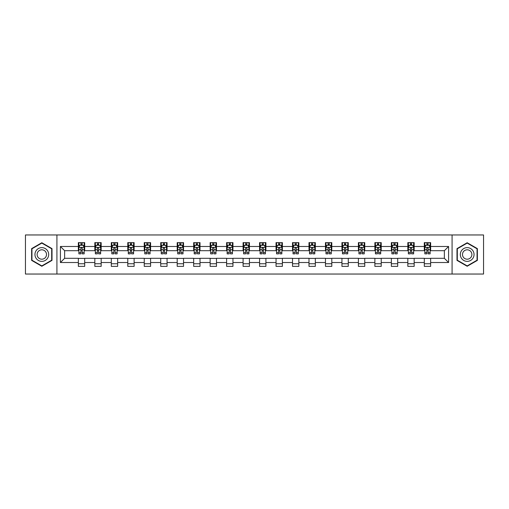 <?xml version="1.0" encoding="UTF-8"?>
<svg xmlns="http://www.w3.org/2000/svg" width="509" height="509" viewBox="0 0 509 509"><rect width="100%" height="100%" fill="white"/><g stroke="black" fill="none" stroke-linecap="round" stroke-linejoin="round"><path stroke-width="0.76" d="M452.081 274.039L483.55 274.039L483.55 234.961L452.081 234.961L452.081 274.039L56.919 274.039L56.919 234.961L25.45 234.961L25.45 274.039L56.919 274.039M452.081 234.961L56.919 234.961M430.646 246.477L430.646 242.621L424.309 242.621L424.309 246.477L414.167 246.477L414.167 242.621L407.836 242.621L407.836 246.477L397.694 246.477L397.694 242.621L391.357 242.621L391.357 246.477L381.222 246.477L381.222 242.621L374.885 242.621L374.885 246.477L364.749 246.477L364.749 242.621L358.412 242.621L358.412 246.477L348.277 246.477L348.277 242.621L341.94 242.621L341.94 246.477L331.798 246.477L331.798 242.621L325.467 242.621L325.467 246.477L315.326 246.477L315.326 242.621L308.988 242.621L308.988 246.477L298.853 246.477L298.853 242.621L292.516 242.621L292.516 246.477L282.38 246.477L282.38 242.621L276.043 242.621L276.043 246.477L265.908 246.477L265.908 242.621L259.571 242.621L259.571 246.477L249.429 246.477L249.429 242.621L243.092 242.621L243.092 246.477L232.957 246.477L232.957 242.621L226.62 242.621L226.62 246.477L216.484 246.477L216.484 242.621L210.147 242.621L210.147 246.477L200.012 246.477L200.012 242.621L193.674 242.621L193.674 246.477L183.533 246.477L183.533 242.621L177.202 242.621L177.202 246.477L167.06 246.477L167.06 242.621L160.723 242.621L160.723 246.477L150.588 246.477L150.588 242.621L144.251 242.621L144.251 246.477L134.115 246.477L134.115 242.621L127.778 242.621L127.778 246.477L117.643 246.477L117.643 242.621L111.306 242.621L111.306 246.477L101.164 246.477L101.164 242.621L94.833 242.621L94.833 246.477L84.691 246.477L84.691 242.621L78.354 242.621L78.354 246.477L60.406 246.477L60.406 262.523L64.63 258.305L78.354 258.305L78.354 266.379L84.691 266.379L84.691 258.305L94.833 258.305L94.833 266.379L101.164 266.379L101.164 258.305L111.306 258.305L111.306 266.379L117.643 266.379L117.643 258.305L127.778 258.305L127.778 266.379L134.115 266.379L134.115 258.305L144.251 258.305L144.251 266.379L150.588 266.379L150.588 258.305L160.723 258.305L160.723 266.379L167.06 266.379L167.06 258.305L177.202 258.305L177.202 266.379L183.533 266.379L183.533 258.305L193.674 258.305L193.674 266.379L200.012 266.379L200.012 258.305L210.147 258.305L210.147 266.379L216.484 266.379L216.484 258.305L226.62 258.305L226.62 266.379L232.957 266.379L232.957 258.305L243.092 258.305L243.092 266.379L249.429 266.379L249.429 258.305L259.571 258.305L259.571 266.379L265.908 266.379L265.908 258.305L276.043 258.305L276.043 266.379L282.38 266.379L282.38 258.305L292.516 258.305L292.516 266.379L298.853 266.379L298.853 258.305L308.988 258.305L308.988 266.379L315.326 266.379L315.326 258.305L325.467 258.305L325.467 266.379L331.798 266.379L331.798 258.305L341.94 258.305L341.94 266.379L348.277 266.379L348.277 258.305L358.412 258.305L358.412 266.379L364.749 266.379L364.749 258.305L374.885 258.305L374.885 266.379L381.222 266.379L381.222 258.305L391.357 258.305L391.357 266.379L397.694 266.379L397.694 258.305L407.836 258.305L407.836 266.379L414.167 266.379L414.167 258.305L424.309 258.305L424.309 266.379L430.646 266.379L430.646 258.305L444.37 258.305L444.37 250.695L430.646 250.695L430.646 246.477L448.594 246.477L448.594 262.523L430.646 262.523M424.309 262.523L414.167 262.523M407.836 262.523L397.694 262.523M391.357 262.523L381.222 262.523M374.885 262.523L364.749 262.523M358.412 262.523L348.277 262.523M341.94 262.523L331.798 262.523M325.467 262.523L315.326 262.523M308.988 262.523L298.853 262.523M292.516 262.523L282.38 262.523M276.043 262.523L265.908 262.523M259.571 262.523L249.429 262.523M243.092 262.523L232.957 262.523M226.62 262.523L216.484 262.523M210.147 262.523L200.012 262.523M193.674 262.523L183.533 262.523M177.202 262.523L167.06 262.523M160.723 262.523L150.588 262.523M144.251 262.523L134.115 262.523M127.778 262.523L117.643 262.523M111.306 262.523L101.164 262.523M94.833 262.523L84.691 262.523M78.354 262.523L60.406 262.523M424.309 246.477L424.309 250.695L414.167 250.695L414.167 246.477M407.836 246.477L407.836 250.695L397.694 250.695L397.694 246.477M391.357 246.477L391.357 250.695L381.222 250.695L381.222 246.477M374.885 246.477L374.885 250.695L364.749 250.695L364.749 246.477M358.412 246.477L358.412 250.695L348.277 250.695L348.277 246.477M341.94 246.477L341.94 250.695L331.798 250.695L331.798 246.477M325.467 246.477L325.467 250.695L315.326 250.695L315.326 246.477M308.988 246.477L308.988 250.695L298.853 250.695L298.853 246.477M292.516 246.477L292.516 250.695L282.38 250.695L282.38 246.477M276.043 246.477L276.043 250.695L265.908 250.695L265.908 246.477M259.571 246.477L259.571 250.695L249.429 250.695L249.429 246.477M243.092 246.477L243.092 250.695L232.957 250.695L232.957 246.477M226.62 246.477L226.62 250.695L216.484 250.695L216.484 246.477M210.147 246.477L210.147 250.695L200.012 250.695L200.012 246.477M193.674 246.477L193.674 250.695L183.533 250.695L183.533 246.477M177.202 246.477L177.202 250.695L167.06 250.695L167.06 246.477M160.723 246.477L160.723 250.695L150.588 250.695L150.588 246.477M144.251 246.477L144.251 250.695L134.115 250.695L134.115 246.477M127.778 246.477L127.778 250.695L117.643 250.695L117.643 246.477M111.306 246.477L111.306 250.695L101.164 250.695L101.164 246.477M94.833 246.477L94.833 250.695L84.691 250.695L84.691 246.477M78.354 246.477L78.354 250.695L64.63 250.695L60.406 246.477M64.63 250.695L64.63 258.305M448.594 262.523L444.37 258.305M444.37 250.695L448.594 246.477M78.354 245.262L78.882 245.262M80.893 245.262L82.159 245.262M84.163 245.262L84.691 245.262M78.354 250.593L78.882 250.593M80.893 250.593L82.159 250.593M84.163 250.593L84.691 250.593M78.354 258.407L84.691 258.407M78.354 263.738L84.691 263.738M94.833 258.407L101.164 258.407M94.833 263.738L101.164 263.738M94.833 245.262L95.361 245.262M97.365 245.262L98.631 245.262M100.636 245.262L101.164 245.262M94.833 250.593L95.361 250.593M97.365 250.593L98.631 250.593M100.636 250.593L101.164 250.593M111.306 258.407L117.643 258.407M111.306 263.738L117.643 263.738M111.306 245.262L111.834 245.262M113.838 245.262L115.104 245.262M117.115 245.262L117.643 245.262M111.306 250.593L111.834 250.593M113.838 250.593L115.104 250.593M117.115 250.593L117.643 250.593M127.778 258.407L134.115 258.407M127.778 263.738L134.115 263.738M127.778 245.262L128.306 245.262M130.31 245.262L131.577 245.262M133.587 245.262L134.115 245.262M127.778 250.593L128.306 250.593M130.31 250.593L131.577 250.593M133.587 250.593L134.115 250.593M144.251 258.407L150.588 258.407M144.251 263.738L150.588 263.738M144.251 245.262L144.779 245.262M146.789 245.262L148.055 245.262M150.06 245.262L150.588 245.262M144.251 250.593L144.779 250.593M146.789 250.593L148.055 250.593M150.06 250.593L150.588 250.593M160.723 258.407L167.06 258.407M160.723 263.738L167.06 263.738M160.723 245.262L161.251 245.262M163.262 245.262L164.528 245.262M166.532 245.262L167.06 245.262M160.723 250.593L161.251 250.593M163.262 250.593L164.528 250.593M166.532 250.593L167.06 250.593M177.202 258.407L183.533 258.407M177.202 263.738L183.533 263.738M177.202 245.262L177.73 245.262M179.734 245.262L181 245.262M183.005 245.262L183.533 245.262M177.202 250.593L177.73 250.593M179.734 250.593L181 250.593M183.005 250.593L183.533 250.593M193.674 258.407L200.012 258.407M193.674 263.738L200.012 263.738M193.674 245.262L194.203 245.262M196.207 245.262L197.473 245.262M199.483 245.262L200.012 245.262M193.674 250.593L194.203 250.593M196.207 250.593L197.473 250.593M199.483 250.593L200.012 250.593M210.147 258.407L216.484 258.407M210.147 263.738L216.484 263.738M210.147 245.262L210.675 245.262M212.679 245.262L213.952 245.262M215.956 245.262L216.484 245.262M210.147 250.593L210.675 250.593M212.679 250.593L213.952 250.593M215.956 250.593L216.484 250.593M226.62 258.407L232.957 258.407M226.62 263.738L232.957 263.738M226.62 245.262L227.148 245.262M229.158 245.262L230.424 245.262M232.428 245.262L232.957 245.262M226.62 250.593L227.148 250.593M229.158 250.593L230.424 250.593M232.428 250.593L232.957 250.593M243.092 258.407L249.429 258.407M243.092 263.738L249.429 263.738M243.092 245.262L243.62 245.262M245.631 245.262L246.897 245.262M248.901 245.262L249.429 245.262M243.092 250.593L243.62 250.593M245.631 250.593L246.897 250.593M248.901 250.593L249.429 250.593M259.571 258.407L265.908 258.407M259.571 263.738L265.908 263.738M259.571 245.262L260.099 245.262M262.103 245.262L263.369 245.262M265.38 245.262L265.908 245.262M259.571 250.593L260.099 250.593M262.103 250.593L263.369 250.593M265.38 250.593L265.908 250.593M276.043 258.407L282.38 258.407M276.043 263.738L282.38 263.738M276.043 245.262L276.572 245.262M278.576 245.262L279.842 245.262M281.852 245.262L282.38 245.262M276.043 250.593L276.572 250.593M278.576 250.593L279.842 250.593M281.852 250.593L282.38 250.593M292.516 258.407L298.853 258.407M292.516 263.738L298.853 263.738M292.516 245.262L293.044 245.262M295.048 245.262L296.321 245.262M298.325 245.262L298.853 245.262M292.516 250.593L293.044 250.593M295.048 250.593L296.321 250.593M298.325 250.593L298.853 250.593M308.988 258.407L315.326 258.407M308.988 263.738L315.326 263.738M308.988 245.262L309.517 245.262M311.527 245.262L312.793 245.262M314.797 245.262L315.326 245.262M308.988 250.593L309.517 250.593M311.527 250.593L312.793 250.593M314.797 250.593L315.326 250.593M325.467 258.407L331.798 258.407M325.467 263.738L331.798 263.738M325.467 245.262L325.995 245.262M328 245.262L329.266 245.262M331.27 245.262L331.798 245.262M325.467 250.593L325.995 250.593M328 250.593L329.266 250.593M331.27 250.593L331.798 250.593M341.94 258.407L348.277 258.407M341.94 263.738L348.277 263.738M341.94 245.262L342.468 245.262M344.472 245.262L345.738 245.262M347.749 245.262L348.277 245.262M341.94 250.593L342.468 250.593M344.472 250.593L345.738 250.593M347.749 250.593L348.277 250.593M358.412 258.407L364.749 258.407M358.412 263.738L364.749 263.738M358.412 245.262L358.94 245.262M360.945 245.262L362.211 245.262M364.221 245.262L364.749 245.262M358.412 250.593L358.94 250.593M360.945 250.593L362.211 250.593M364.221 250.593L364.749 250.593M374.885 258.407L381.222 258.407M374.885 263.738L381.222 263.738M374.885 245.262L375.413 245.262M377.423 245.262L378.69 245.262M380.694 245.262L381.222 245.262M374.885 250.593L375.413 250.593M377.423 250.593L378.69 250.593M380.694 250.593L381.222 250.593M391.357 258.407L397.694 258.407M391.357 263.738L397.694 263.738M391.357 245.262L391.885 245.262M393.896 245.262L395.162 245.262M397.166 245.262L397.694 245.262M391.357 250.593L391.885 250.593M393.896 250.593L395.162 250.593M397.166 250.593L397.694 250.593M407.836 258.407L414.167 258.407M407.836 263.738L414.167 263.738M407.836 245.262L408.364 245.262M410.369 245.262L411.635 245.262M413.639 245.262L414.167 245.262M407.836 250.593L408.364 250.593M410.369 250.593L411.635 250.593M413.639 250.593L414.167 250.593M424.309 258.407L430.646 258.407M424.309 263.738L430.646 263.738M424.309 245.262L424.837 245.262M426.841 245.262L428.107 245.262M430.118 245.262L430.646 245.262M424.309 250.593L424.837 250.593M426.841 250.593L428.107 250.593M430.118 250.593L430.646 250.593M41.821 266.264L52.007 260.385L52.007 248.615L41.821 242.736L31.628 248.615L31.628 260.385L41.821 266.264M477.372 248.615L467.179 242.736L456.993 248.615L456.993 260.385L467.179 266.264L477.372 260.385L477.372 248.615M82.159 243.996L80.893 243.996M84.163 252.54L82.159 252.54L82.159 253.864L84.163 253.864L84.163 247.425L83.107 245.313L79.938 245.313L78.882 247.425L78.882 253.864L80.893 253.864L80.893 252.54L78.882 252.54M78.882 247.425L78.882 242.621M84.163 247.425L84.163 242.621M80.893 245.313L80.893 242.621M82.159 242.621L82.159 245.313M82.159 252.54L82.159 248.214C81.739 247.406 81.313 247.406 80.893 248.214L80.893 252.54M47.763 257.929A6.865 6.865 0 0 0 45.25 248.557A6.865 6.865 0 0 0 35.872 251.071A6.865 6.865 0 0 0 38.385 260.443A6.865 6.865 0 0 0 47.763 257.929M45.886 256.848A4.702 4.702 0 0 0 44.168 250.428A4.702 4.702 0 0 0 37.749 252.152A4.702 4.702 0 0 0 39.467 258.572A4.702 4.702 0 0 0 45.886 256.848M31.946 260.201L31.946 248.799L41.821 243.098L51.689 248.799L51.689 260.201L41.821 265.902L31.946 260.201M467.179 247.635A6.865 6.865 0 0 0 460.321 254.5A6.865 6.865 0 0 0 467.179 261.365A6.865 6.865 0 0 0 474.044 254.5A6.865 6.865 0 0 0 467.179 247.635M467.179 249.798A4.702 4.702 0 0 0 462.484 254.5A4.702 4.702 0 0 0 467.179 259.202A4.702 4.702 0 0 0 471.881 254.5A4.702 4.702 0 0 0 467.179 249.798M477.054 260.201L467.179 265.902L457.311 260.201L457.311 248.799L467.179 243.098L477.054 248.799L477.054 260.201M98.631 243.996L97.365 243.996M100.636 252.54L98.631 252.54L98.631 253.864L100.636 253.864L100.636 247.425L99.579 245.313L96.417 245.313L95.361 247.425L95.361 253.864L97.365 253.864L97.365 252.54L95.361 252.54M95.361 247.425L95.361 242.621M100.636 247.425L100.636 242.621M97.365 245.313L97.365 242.621M98.631 242.621L98.631 245.313M98.631 252.54L98.631 248.214C98.212 247.406 97.785 247.406 97.365 248.214L97.365 252.54M115.104 243.996L113.838 243.996M117.115 252.54L115.104 252.54L115.104 253.864L117.115 253.864L117.115 247.425L116.058 245.313L112.89 245.313L111.834 247.425L111.834 253.864L113.838 253.864L113.838 252.54L111.834 252.54M111.834 247.425L111.834 242.621M117.115 247.425L117.115 242.621M113.838 245.313L113.838 242.621M115.104 242.621L115.104 245.313M115.104 252.54L115.104 248.214C114.684 247.406 114.264 247.406 113.838 248.214L113.838 252.54M131.577 243.996L130.31 243.996M133.587 252.54L131.577 252.54L131.577 253.864L133.587 253.864L133.587 247.425L132.531 245.313L129.362 245.313L128.306 247.425L128.306 253.864L130.31 253.864L130.31 252.54L128.306 252.54M128.306 247.425L128.306 242.621M133.587 247.425L133.587 242.621M130.31 245.313L130.31 242.621M131.577 242.621L131.577 245.313M131.577 252.54L131.577 248.214C131.157 247.406 130.737 247.406 130.31 248.214L130.31 252.54M148.055 243.996L146.789 243.996M150.06 252.54L148.055 252.54L148.055 253.864L150.06 253.864L150.06 247.425L149.003 245.313L145.835 245.313L144.779 247.425L144.779 253.864L146.789 253.864L146.789 252.54L144.779 252.54M144.779 247.425L144.779 242.621M150.06 247.425L150.06 242.621M146.789 245.313L146.789 242.621M148.055 242.621L148.055 245.313M148.055 252.54L148.055 248.214C147.629 247.406 147.209 247.406 146.789 248.214L146.789 252.54M164.528 243.996L163.262 243.996M166.532 252.54L164.528 252.54L164.528 253.864L166.532 253.864L166.532 247.425L165.476 245.313L162.307 245.313L161.251 247.425L161.251 253.864L163.262 253.864L163.262 252.54L161.251 252.54M161.251 247.425L161.251 242.621M166.532 247.425L166.532 242.621M163.262 245.313L163.262 242.621M164.528 242.621L164.528 245.313M164.528 252.54L164.528 248.214C164.108 247.406 163.682 247.406 163.262 248.214L163.262 252.54M181 243.996L179.734 243.996M183.005 252.54L181 252.54L181 253.864L183.005 253.864L183.005 247.425L181.955 245.313L178.786 245.313L177.73 247.425L177.73 253.864L179.734 253.864L179.734 252.54L177.73 252.54M177.73 247.425L177.73 242.621M183.005 247.425L183.005 242.621M179.734 245.313L179.734 242.621M181 242.621L181 245.313M181 252.54L181 248.214C180.58 247.406 180.154 247.406 179.734 248.214L179.734 252.54M197.473 243.996L196.207 243.996M199.483 252.54L197.473 252.54L197.473 253.864L199.483 253.864L199.483 247.425L198.427 245.313L195.259 245.313L194.203 247.425L194.203 253.864L196.207 253.864L196.207 252.54L194.203 252.54M194.203 247.425L194.203 242.621M199.483 247.425L199.483 242.621M196.207 245.313L196.207 242.621M197.473 242.621L197.473 245.313M197.473 252.54L197.473 248.214C197.053 247.406 196.633 247.406 196.207 248.214L196.207 252.54M213.952 243.996L212.679 243.996M215.956 252.54L213.952 252.54L213.952 253.864L215.956 253.864L215.956 247.425L214.9 245.313L211.731 245.313L210.675 247.425L210.675 253.864L212.679 253.864L212.679 252.54L210.675 252.54M210.675 247.425L210.675 242.621M215.956 247.425L215.956 242.621M212.679 245.313L212.679 242.621M213.952 242.621L213.952 245.313M213.952 252.54L213.952 248.214C213.526 247.406 213.106 247.406 212.679 248.214L212.679 252.54M230.424 243.996L229.158 243.996M232.428 252.54L230.424 252.54L230.424 253.864L232.428 253.864L232.428 247.425L231.372 245.313L228.204 245.313L227.148 247.425L227.148 253.864L229.158 253.864L229.158 252.54L227.148 252.54M227.148 247.425L227.148 242.621M232.428 247.425L232.428 242.621M229.158 245.313L229.158 242.621M230.424 242.621L230.424 245.313M230.424 252.54L230.424 248.214C229.998 247.406 229.578 247.406 229.158 248.214L229.158 252.54M246.897 243.996L245.631 243.996M248.901 252.54L246.897 252.54L246.897 253.864L248.901 253.864L248.901 247.425L247.845 245.313L244.676 245.313L243.62 247.425L243.62 253.864L245.631 253.864L245.631 252.54L243.62 252.54M243.62 247.425L243.62 242.621M248.901 247.425L248.901 242.621M245.631 245.313L245.631 242.621M246.897 242.621L246.897 245.313M246.897 252.54L246.897 248.214C246.477 247.406 246.051 247.406 245.631 248.214L245.631 252.54M263.369 243.996L262.103 243.996M265.38 252.54L263.369 252.54L263.369 253.864L265.38 253.864L265.38 247.425L264.324 245.313L261.155 245.313L260.099 247.425L260.099 253.864L262.103 253.864L262.103 252.54L260.099 252.54M260.099 247.425L260.099 242.621M265.38 247.425L265.38 242.621M262.103 245.313L262.103 242.621M263.369 242.621L263.369 245.313M263.369 252.54L263.369 248.214C262.949 247.406 262.529 247.406 262.103 248.214L262.103 252.54M279.842 243.996L278.576 243.996M281.852 252.54L279.842 252.54L279.842 253.864L281.852 253.864L281.852 247.425L280.796 245.313L277.628 245.313L276.572 247.425L276.572 253.864L278.576 253.864L278.576 252.54L276.572 252.54M276.572 247.425L276.572 242.621M281.852 247.425L281.852 242.621M278.576 245.313L278.576 242.621M279.842 242.621L279.842 245.313M279.842 252.54L279.842 248.214C279.422 247.406 279.002 247.406 278.576 248.214L278.576 252.54M296.321 243.996L295.048 243.996M298.325 252.54L296.321 252.54L296.321 253.864L298.325 253.864L298.325 247.425L297.269 245.313L294.1 245.313L293.044 247.425L293.044 253.864L295.048 253.864L295.048 252.54L293.044 252.54M293.044 247.425L293.044 242.621M298.325 247.425L298.325 242.621M295.048 245.313L295.048 242.621M296.321 242.621L296.321 245.313M296.321 252.54L296.321 248.214C295.894 247.406 295.474 247.406 295.048 248.214L295.048 252.54M312.793 243.996L311.527 243.996M314.797 252.54L312.793 252.54L312.793 253.864L314.797 253.864L314.797 247.425L313.741 245.313L310.573 245.313L309.517 247.425L309.517 253.864L311.527 253.864L311.527 252.54L309.517 252.54M309.517 247.425L309.517 242.621M314.797 247.425L314.797 242.621M311.527 245.313L311.527 242.621M312.793 242.621L312.793 245.313M312.793 252.54L312.793 248.214C312.373 247.406 311.947 247.406 311.527 248.214L311.527 252.54M329.266 243.996L328 243.996M331.27 252.54L329.266 252.54L329.266 253.864L331.27 253.864L331.27 247.425L330.214 245.313L327.045 245.313L325.995 247.425L325.995 253.864L328 253.864L328 252.54L325.995 252.54M325.995 247.425L325.995 242.621M331.27 247.425L331.27 242.621M328 245.313L328 242.621M329.266 242.621L329.266 245.313M329.266 252.54L329.266 248.214C328.846 247.406 328.42 247.406 328 248.214L328 252.54M345.738 243.996L344.472 243.996M347.749 252.54L345.738 252.54L345.738 253.864L347.749 253.864L347.749 247.425L346.693 245.313L343.524 245.313L342.468 247.425L342.468 253.864L344.472 253.864L344.472 252.54L342.468 252.54M342.468 247.425L342.468 242.621M347.749 247.425L347.749 242.621M344.472 245.313L344.472 242.621M345.738 242.621L345.738 245.313M345.738 252.54L345.738 248.214C345.318 247.406 344.898 247.406 344.472 248.214L344.472 252.54M362.211 243.996L360.945 243.996M364.221 252.54L362.211 252.54L362.211 253.864L364.221 253.864L364.221 247.425L363.165 245.313L359.997 245.313L358.94 247.425L358.94 253.864L360.945 253.864L360.945 252.54L358.94 252.54M358.94 247.425L358.94 242.621M364.221 247.425L364.221 242.621M360.945 245.313L360.945 242.621M362.211 242.621L362.211 245.313M362.211 252.54L362.211 248.214C361.791 247.406 361.371 247.406 360.945 248.214L360.945 252.54M378.69 243.996L377.423 243.996M380.694 252.54L378.69 252.54L378.69 253.864L380.694 253.864L380.694 247.425L379.638 245.313L376.469 245.313L375.413 247.425L375.413 253.864L377.423 253.864L377.423 252.54L375.413 252.54M375.413 247.425L375.413 242.621M380.694 247.425L380.694 242.621M377.423 245.313L377.423 242.621M378.69 242.621L378.69 245.313M378.69 252.54L378.69 248.214C378.263 247.406 377.843 247.406 377.423 248.214L377.423 252.54M395.162 243.996L393.896 243.996M397.166 252.54L395.162 252.54L395.162 253.864L397.166 253.864L397.166 247.425L396.11 245.313L392.942 245.313L391.885 247.425L391.885 253.864L393.896 253.864L393.896 252.54L391.885 252.54M391.885 247.425L391.885 242.621M397.166 247.425L397.166 242.621M393.896 245.313L393.896 242.621M395.162 242.621L395.162 245.313M395.162 252.54L395.162 248.214C394.742 247.406 394.316 247.406 393.896 248.214L393.896 252.54M411.635 243.996L410.369 243.996M413.639 252.54L411.635 252.54L411.635 253.864L413.639 253.864L413.639 247.425L412.583 245.313L409.421 245.313L408.364 247.425L408.364 253.864L410.369 253.864L410.369 252.54L408.364 252.54M408.364 247.425L408.364 242.621M413.639 247.425L413.639 242.621M410.369 245.313L410.369 242.621M411.635 242.621L411.635 245.313M411.635 252.54L411.635 248.214C411.215 247.406 410.788 247.406 410.369 248.214L410.369 252.54M428.107 243.996L426.841 243.996M430.118 252.54L428.107 252.54L428.107 253.864L430.118 253.864L430.118 247.425L429.062 245.313L425.893 245.313L424.837 247.425L424.837 253.864L426.841 253.864L426.841 252.54L424.837 252.54M424.837 247.425L424.837 242.621M430.118 247.425L430.118 242.621M426.841 245.313L426.841 242.621M428.107 242.621L428.107 245.313M428.107 252.54L428.107 248.214C427.687 247.406 427.267 247.406 426.841 248.214L426.841 252.54M84.138 247.374L78.908 247.374M78.882 245.44L79.875 245.44M83.171 245.44L84.163 245.44M80.893 249.709L78.882 249.709M84.163 249.709L82.159 249.709M82.159 244.664L80.893 244.664M100.61 247.374L95.387 247.374M95.361 245.44L96.354 245.44M99.643 245.44L100.636 245.44M97.365 249.709L95.361 249.709M100.636 249.709L98.631 249.709M98.631 244.664L97.365 244.664M117.083 247.374L111.859 247.374M111.834 245.44L112.826 245.44M116.122 245.44L117.115 245.44M113.838 249.709L111.834 249.709M117.115 249.709L115.104 249.709M115.104 244.664L113.838 244.664M133.562 247.374L128.332 247.374M128.306 245.44L129.299 245.44M132.595 245.44L133.587 245.44M130.31 249.709L128.306 249.709M133.587 249.709L131.577 249.709M131.577 244.664L130.31 244.664M150.034 247.374L144.804 247.374M144.779 245.44L145.771 245.44M149.067 245.44L150.06 245.44M146.789 249.709L144.779 249.709M150.06 249.709L148.055 249.709M148.055 244.664L146.789 244.664M166.507 247.374L161.283 247.374M161.251 245.44L162.244 245.44M165.54 245.44L166.532 245.44M163.262 249.709L161.251 249.709M166.532 249.709L164.528 249.709M164.528 244.664L163.262 244.664M182.979 247.374L177.756 247.374M177.73 245.44L178.723 245.44M182.012 245.44L183.005 245.44M179.734 249.709L177.73 249.709M183.005 249.709L181 249.709M181 244.664L179.734 244.664M199.458 247.374L194.228 247.374M194.203 245.44L195.195 245.44M198.491 245.44L199.483 245.44M196.207 249.709L194.203 249.709M199.483 249.709L197.473 249.709M197.473 244.664L196.207 244.664M215.931 247.374L210.701 247.374M210.675 245.44L211.668 245.44M214.963 245.44L215.956 245.44M212.679 249.709L210.675 249.709M215.956 249.709L213.952 249.709M213.952 244.664L212.679 244.664M232.403 247.374L227.173 247.374M227.148 245.44L228.14 245.44M231.436 245.44L232.428 245.44M229.158 249.709L227.148 249.709M232.428 249.709L230.424 249.709M230.424 244.664L229.158 244.664M248.876 247.374L243.652 247.374M243.62 245.44L244.613 245.44M247.908 245.44L248.901 245.44M245.631 249.709L243.62 249.709M248.901 249.709L246.897 249.709M246.897 244.664L245.631 244.664M265.348 247.374L260.124 247.374M260.099 245.44L261.092 245.44M264.387 245.44L265.38 245.44M262.103 249.709L260.099 249.709M265.38 249.709L263.369 249.709M263.369 244.664L262.103 244.664M281.827 247.374L276.597 247.374M276.572 245.44L277.564 245.44M280.86 245.44L281.852 245.44M278.576 249.709L276.572 249.709M281.852 249.709L279.842 249.709M279.842 244.664L278.576 244.664M298.299 247.374L293.069 247.374M293.044 245.44L294.037 245.44M297.332 245.44L298.325 245.44M295.048 249.709L293.044 249.709M298.325 249.709L296.321 249.709M296.321 244.664L295.048 244.664M314.772 247.374L309.542 247.374M309.517 245.44L310.509 245.44M313.805 245.44L314.797 245.44M311.527 249.709L309.517 249.709M314.797 249.709L312.793 249.709M312.793 244.664L311.527 244.664M331.244 247.374L326.021 247.374M325.995 245.44L326.988 245.44M330.277 245.44L331.27 245.44M328 249.709L325.995 249.709M331.27 249.709L329.266 249.709M329.266 244.664L328 244.664M347.717 247.374L342.493 247.374M342.468 245.44L343.46 245.44M346.756 245.44L347.749 245.44M344.472 249.709L342.468 249.709M347.749 249.709L345.738 249.709M345.738 244.664L344.472 244.664M364.196 247.374L358.966 247.374M358.94 245.44L359.933 245.44M363.229 245.44L364.221 245.44M360.945 249.709L358.94 249.709M364.221 249.709L362.211 249.709M362.211 244.664L360.945 244.664M380.668 247.374L375.438 247.374M375.413 245.44L376.406 245.44M379.701 245.44L380.694 245.44M377.423 249.709L375.413 249.709M380.694 249.709L378.69 249.709M378.69 244.664L377.423 244.664M397.141 247.374L391.917 247.374M391.885 245.44L392.878 245.44M396.174 245.44L397.166 245.44M393.896 249.709L391.885 249.709M397.166 249.709L395.162 249.709M395.162 244.664L393.896 244.664M413.613 247.374L408.39 247.374M408.364 245.44L409.357 245.44M412.646 245.44L413.639 245.44M410.369 249.709L408.364 249.709M413.639 249.709L411.635 249.709M411.635 244.664L410.369 244.664M430.092 247.374L424.862 247.374M424.837 245.44L425.829 245.44M429.125 245.44L430.118 245.44M426.841 249.709L424.837 249.709M430.118 249.709L428.107 249.709M428.107 244.664L426.841 244.664"/></g></svg>

